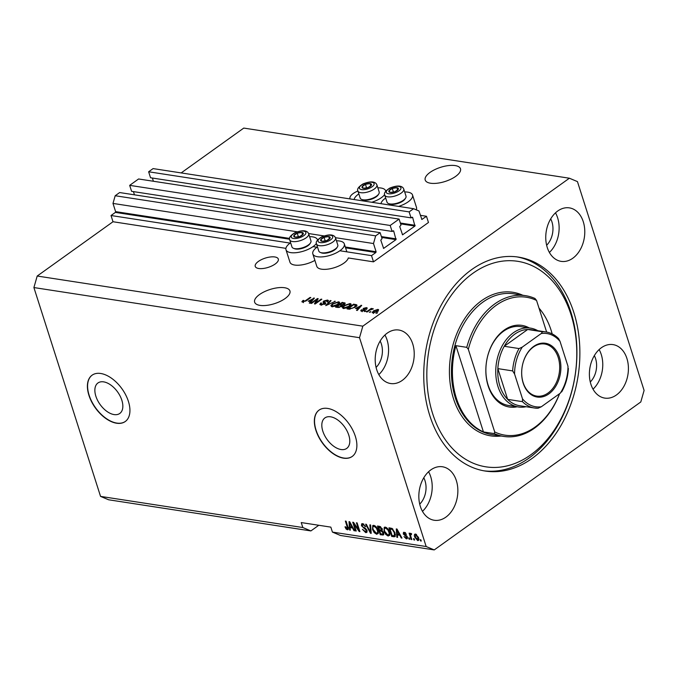 <?xml version="1.0" encoding="UTF-8"?>
<svg xmlns="http://www.w3.org/2000/svg" width="678" height="678" viewBox="0 0 678 678"><rect width="100%" height="100%" fill="white"/><g stroke="black" fill="none" stroke-linecap="round" stroke-linejoin="round"><path stroke-width="1.02" d="M371.519 255.631L373.502 261.844L428.462 222.486L426.479 216.274L421.877 219.46L418.962 210.96L413.588 208.705L409.131 211.892L411.038 217.858L412.614 217.341L414.936 226.062L402.562 234.817L399.732 226.571L400.995 225.054L399.088 219.087L390.181 225.469L392.087 231.435L393.664 230.91L395.986 239.639L383.612 248.394L380.782 240.139L382.045 238.631L380.138 232.664L375.68 235.851L373.485 243.538L376.095 251.741L375.875 252.513L371.519 255.631L339.856 250.758M380.138 232.664L119.642 192.552L115.192 195.739L112.989 203.425L115.607 211.629L115.387 212.4L111.023 215.519L290.125 243.097M313.016 246.623L316.965 247.233M111.023 215.519L113.006 221.74L285.913 248.36M317.457 246.877A16.526 6.627 -17.7 0 0 312.829 253.903L316.796 266.335A16.526 6.627 -17.7 0 0 321.541 269.183A16.526 6.627 -17.7 0 0 337.89 266.395A16.526 6.627 -17.7 0 0 348.289 257.962L373.502 261.844M112.989 203.425L297.218 231.791M308.609 233.546L324.059 235.927M335.449 237.681L373.485 243.538M115.192 195.739L375.68 235.851M133.43 191.603L134.456 194.832M390.181 225.469L129.684 185.357L131.591 191.323L392.087 231.435M129.684 185.357L138.592 178.975L399.088 219.087M152.381 178.034L153.406 181.255M413.588 208.705L153.092 168.593L148.635 171.78L150.541 177.755L411.038 217.858M148.635 171.78L409.131 211.892M420.352 215.324L426.479 216.274M95.869 396.223A18.747 10.772 -125.6 0 0 119.769 413.461A18.747 10.772 -125.6 0 0 121.837 400.223A18.747 10.772 -125.6 0 0 97.937 382.985A18.747 10.772 -125.6 0 0 95.869 396.223M322.821 431.166A18.747 10.772 -125.6 0 0 346.721 448.404A18.747 10.772 -125.6 0 0 348.789 435.166A18.747 10.772 -125.6 0 0 324.889 417.928A18.747 10.772 -125.6 0 0 322.821 431.166M315.88 430.267A28.484 16.374 -125.6 0 0 352.204 456.464A28.484 16.374 -125.6 0 0 355.348 436.344A28.484 16.374 -125.6 0 0 319.024 410.139A28.484 16.374 -125.6 0 0 315.88 430.267M319.118 410.071A28.484 16.374 -125.6 0 0 316.067 430.132A28.484 16.374 -125.6 0 0 352.297 456.396M88.928 395.316A28.484 16.374 -125.6 0 0 125.252 421.521A28.484 16.374 -125.6 0 0 128.405 401.393A28.484 16.374 -125.6 0 0 92.081 375.197A28.484 16.374 -125.6 0 0 88.928 395.316M92.174 375.129A28.484 16.374 -125.6 0 0 89.123 395.181A28.484 16.374 -125.6 0 0 125.345 421.445M357.925 191.01A12.111 4.856 -17.7 0 0 349.992 198.544A12.111 4.856 -17.7 0 0 350.17 198.942M274.827 256.962A12.111 4.856 -17.7 0 0 261.547 259.589A12.111 4.856 -17.7 0 0 255.242 266.412A12.111 4.856 -17.7 0 0 258.716 268.496A12.111 4.856 -17.7 0 0 272.005 265.869A12.111 4.856 -17.7 0 0 278.311 259.047A12.111 4.856 -17.7 0 0 274.827 256.962M455.158 165.585A18.518 7.424 -17.7 0 0 434.844 169.602A18.518 7.424 -17.7 0 0 425.208 180.034A18.518 7.424 -17.7 0 0 430.53 183.23A18.518 7.424 -17.7 0 0 450.845 179.204A18.518 7.424 -17.7 0 0 460.481 168.771A18.518 7.424 -17.7 0 0 455.158 165.585M284.607 287.735A18.518 7.424 -17.7 0 0 264.293 291.76A18.518 7.424 -17.7 0 0 254.648 302.193A18.518 7.424 -17.7 0 0 259.971 305.38A18.518 7.424 -17.7 0 0 280.285 301.363A18.518 7.424 -17.7 0 0 289.93 290.93A18.518 7.424 -17.7 0 0 284.607 287.735M420.343 506.407A27.061 19.306 98.8 0 0 434.234 520.263A27.061 19.306 98.8 0 0 453.362 508.492A27.061 19.306 98.8 0 0 456.353 480.617A27.061 19.306 98.8 0 0 442.471 466.769A27.061 19.306 98.8 0 0 423.343 478.541A27.061 19.306 98.8 0 0 420.343 506.407M422.47 511.339A27.061 19.306 98.8 0 0 430.7 476.668A27.061 19.306 98.8 0 0 428.572 471.744M590.902 384.257A27.061 19.306 98.8 0 0 604.784 398.105A27.061 19.306 98.8 0 0 623.913 386.333A27.061 19.306 98.8 0 0 626.913 358.467A27.061 19.306 98.8 0 0 613.022 344.61A27.061 19.306 98.8 0 0 593.894 356.382A27.061 19.306 98.8 0 0 590.902 384.257M593.03 389.18A27.061 19.306 98.8 0 0 601.259 354.518A27.061 19.306 98.8 0 0 599.132 349.585M547.265 247.521A27.061 19.306 98.8 0 0 561.147 261.369A27.061 19.306 98.8 0 0 580.275 249.597A27.061 19.306 98.8 0 0 583.275 221.731A27.061 19.306 98.8 0 0 569.384 207.875A27.061 19.306 98.8 0 0 550.256 219.647A27.061 19.306 98.8 0 0 547.265 247.521M549.392 252.445A27.061 19.306 98.8 0 0 557.621 217.782A27.061 19.306 98.8 0 0 555.494 212.85M376.705 369.671A27.061 19.306 98.8 0 0 390.596 383.528A27.061 19.306 98.8 0 0 409.724 371.756A27.061 19.306 98.8 0 0 412.716 343.882A27.061 19.306 98.8 0 0 398.834 330.033A27.061 19.306 98.8 0 0 379.705 341.805A27.061 19.306 98.8 0 0 376.705 369.671M378.833 374.603A27.061 19.306 98.8 0 0 387.062 339.932A27.061 19.306 98.8 0 0 384.935 335.008M385.689 190.865L385.757 191.069A16.526 6.627 -17.7 0 0 385.689 190.865A16.526 6.627 -17.7 0 0 380.943 188.009A16.526 6.627 -17.7 0 0 377.841 187.823M358.848 193.883A16.526 6.627 -17.7 0 0 354.119 199.552M380.96 203.68A16.526 6.627 162.3 0 1 385.68 198.018M404.681 191.95A16.526 6.627 162.3 0 1 407.783 192.145A16.526 6.627 162.3 0 1 412.529 194.993A16.526 6.627 162.3 0 1 398.596 206.4M314.889 260.377A16.526 6.627 162.3 0 1 294.701 265.047A16.526 6.627 162.3 0 1 289.955 262.2L285.989 249.775A16.526 6.627 162.3 0 1 290.625 242.749M309.617 236.681A16.526 6.627 162.3 0 1 312.719 236.876A16.526 6.627 162.3 0 1 317.465 239.724A16.526 6.627 162.3 0 1 317.524 239.936L317.465 239.724M316.414 243.487A16.526 6.627 162.3 0 1 290.735 252.623A16.526 6.627 162.3 0 1 285.989 249.775M312.829 253.903A16.526 6.627 -17.7 0 0 317.575 256.75A16.526 6.627 -17.7 0 0 335.703 253.165A16.526 6.627 -17.7 0 0 344.305 243.86A16.526 6.627 -17.7 0 0 339.559 241.012A16.526 6.627 -17.7 0 0 336.458 240.817M429.801 415.648A108.251 77.207 98.8 0 0 485.338 471.057A108.251 77.207 98.8 0 0 561.85 423.97A108.251 77.207 98.8 0 0 573.825 312.49A108.251 77.207 98.8 0 0 518.28 257.081A108.251 77.207 98.8 0 0 441.768 304.168A108.251 77.207 98.8 0 0 429.801 415.648M376.087 367.408A18.518 13.204 98.8 0 0 381.375 344.009A18.518 13.204 98.8 0 0 380.146 341.042M546.638 245.25A18.518 13.204 98.8 0 0 551.934 221.85A18.518 13.204 98.8 0 0 550.697 218.884M590.275 381.985A18.518 13.204 98.8 0 0 595.572 358.586A18.518 13.204 98.8 0 0 594.335 355.619M419.724 504.144A18.518 13.204 98.8 0 0 425.013 480.744A18.518 13.204 98.8 0 0 423.784 477.778M113.006 221.74L37.205 276.031L33.9 287.557L100.547 496.389L108.616 499.779L310.888 530.925L318.787 525.272M100.547 496.389L302.829 527.535L310.888 530.925M434.234 549.917L640.795 401.969L644.1 390.443L577.453 181.611L569.384 178.221L362.823 326.169L359.518 337.695L426.165 546.527L434.234 549.917L340.492 535.484L332.423 532.094L426.165 546.527M316.804 299.642L311.524 303.43L310.812 303.32L317.44 298.566L318.202 298.684L315.829 302.922L321.118 299.134L321.838 299.244L315.202 303.99L314.439 303.871L316.804 299.642L317.118 300.625M324.355 304.252L323.008 302.074L323.694 301.032L327.516 300.04L328.491 300.566L327.66 301.786L326.855 301.735L326.762 300.6L323.948 301.676L325.465 302.591L324.94 303.888L320.838 304.939L319.796 304.38L320.77 302.973L321.567 303.024L320.931 303.973L321.677 304.388L324.609 303.193L325.008 304.439M327.813 302.176L326.762 300.6M323.948 301.676L325.855 303.829M335.322 301.32L325.771 305.617L330.339 300.549L331.076 300.668L326.881 305.117L335.322 301.32M331.847 306.634L330.856 305.575L332.423 303.837L338.661 301.761L339.686 302.371L337.983 304.617L334.898 306.219L331.847 306.634M343.331 308.397L342.331 307.337L343.907 305.6L350.136 303.524L351.162 304.142L349.458 306.388L346.373 307.99L343.331 308.397M355.492 308.473L361.705 305.38L357.272 310.473L356.526 310.355L357.908 308.846L355.492 308.473M377.595 312.778L375.934 313.346L377.595 312.778M181.17 172.915L243.766 128.083L569.384 178.221M37.205 276.031L362.823 326.169M412.529 194.993L416.495 207.426A16.526 6.627 162.3 0 1 416.258 209.833M377.409 311.431L372.934 312.956L372.197 312.533L373.502 310.871L377.926 309.38L378.663 309.812L377.409 311.431M370.959 311.753L369.298 312.321L370.959 311.753M369.646 310.202L367.145 311.99L366.425 311.88L371.247 308.422L371.968 308.532L371.197 309.083L373.315 308.897L369.646 310.202M366.027 310.99L364.366 311.566L366.027 310.99M364.756 310.346L361.501 311.194L360.738 310.795L361.34 309.821L362.145 309.871L362.238 310.71L363.916 310.321L364.196 309.982L363.001 309.117L363.501 308.354L366.467 307.617L367.256 308.032L366.73 308.854L365.925 308.804L365.806 308.109L364.315 308.397L365.366 309.524L364.756 310.346M362.145 309.871L362.399 311.219M364.383 310.583L363.501 308.354M365.925 308.804L365.806 308.109M364.315 308.397L364.527 309.931M356.831 305.414L356.603 304.702C357.103 305.38 356.594 306.219 355.069 307.21L349.085 309.21L347.051 308.897L353.679 304.142L356.865 304.99M342.551 305.515L341.729 306.38L337.695 307.456L335.568 307.126L342.204 302.38L345.272 303.142L342.56 305.261M308.219 301.193L314.431 298.1L309.999 303.193L309.253 303.074L310.634 301.566L308.219 301.193M302.524 302.117L301.913 301.617L303.1 300.405L303.905 300.456L303.329 301.566L304.549 301.32L310.083 297.43L310.804 297.54L306.303 300.769L302.015 301.939M303.439 302.651L303.049 301.405L303.507 302.1M332.423 532.094L330.839 527.128L301.235 522.569L302.829 527.535M33.9 287.557L359.518 337.695M354.018 524.102L356.23 531.035L355.509 530.925L352.73 522.221L353.492 522.34L358.62 529.721L356.408 522.789L357.128 522.899L359.908 531.603L359.137 531.484L354.018 524.102L354.492 523.772M365.4 531.586L366.315 530.315L361.442 525.721L361.688 523.806L362.688 523.645L365.637 526.569L363.035 524.67L362.162 525.857L362.671 526.772L365.298 528.154L367.027 530.391L366.756 532.433L365.662 532.594L362.408 529.298L365.4 531.586L367.129 530.772M363.832 524.094L362.306 524.764L362.289 523.619M370.612 524.975L371.213 533.34L370.468 533.23L365.628 524.204L366.366 524.323L370.476 532.264L369.866 524.857L370.612 524.975M376.671 534.289L374.197 532.611L372.544 529.518L372.739 525.56L373.824 525.365C375.841 526.103 377.231 527.73 377.985 530.255L378.282 533.272L376.671 534.289L377.621 533.611L376.68 533.289M388.155 536.061L385.68 534.374L384.028 531.289L384.223 527.331L385.307 527.128C387.324 527.874 388.706 529.501 389.469 532.027L389.757 535.044L388.155 536.061L389.096 535.374L388.163 535.052M397.384 534.9L397.605 537.408L396.859 537.29L396.291 528.925L396.994 529.035L401.978 538.078L401.232 537.959L399.8 535.273L397.384 534.9L398.333 534.222L399.986 534.476M420.86 539.807L421.258 541.044L420.546 540.934L420.148 539.696L420.86 539.807M418.529 537.552C419.224 539.459 418.936 540.468 417.665 540.603L414.69 537.027C414.021 535.162 414.317 534.162 415.572 534.044L418.529 537.552M418.445 540.468L417.665 540.603L418.614 539.925L417.809 539.612L418.843 538.857M414.8 534.188L415.572 534.044M414.224 538.781L414.622 540.027L413.902 539.917L413.512 538.671L414.224 538.781M410.792 536.315L411.843 539.595L411.122 539.485L409.105 533.162L409.826 533.272L410.148 534.281L410.631 533.289L411.419 533.73L411.436 534.595L410.512 535.044L410.792 536.315M411.427 534.035L410.512 535.044M409.385 538.035L409.775 539.281L409.063 539.171L408.665 537.925L409.385 538.035M407.368 537.078L407.181 538.722L406.325 538.857L403.961 536.561L406.088 537.959L406.698 537.12L403.19 533.857L404.198 532.298L406.419 534.357L404.52 533.205L403.859 533.84L407.368 537.078M406.088 537.959L407.241 536.73M403.376 532.416L404.198 532.298M405.207 532.705L403.859 533.84M395.011 532.823L394.986 536.654L391.748 536.501L388.969 527.798L392.07 528.433L395.011 532.823M383.663 532.832L383.502 534.942L380.265 534.739L377.493 526.035L379.629 526.365L382.223 528.84L382.036 530.552L383.663 532.832M350.111 527.62L350.34 530.128L349.585 530.01L349.017 521.653L349.721 521.755L354.704 530.798L353.958 530.688L352.526 527.993L350.111 527.62L351.06 526.942L352.713 527.196M348.331 529.103L347.348 529.772L346.068 528.993L344.992 526.831L345.67 526.831L347.051 528.764L347.56 528.213L345.373 521.085L346.094 521.196L347.975 527.103C348.645 528.772 348.433 529.662 347.348 529.772L348.034 529.662M347.051 528.764L348.17 527.781M421.097 540.535L420.546 540.934M415.258 536.62L414.69 537.027M415.334 535.111L415.385 534.027M416.529 534.459L415.428 535.027L416.368 534.349M418.377 537.112L417.826 537.51L415.843 534.95L415.402 537.137L417.801 539.62M417.394 539.696L417.826 537.51M414.461 539.519L413.902 539.917M411.682 539.086L411.122 539.485M410.682 534.442L410.537 534.001M411.097 533.484L410.148 534.281M409.614 538.773L409.063 539.171M407.486 538.196L406.325 538.857M407.275 538.179L406.529 537.925M406.919 536.12L406.351 536.518M403.876 533.366L403.19 533.857M404.122 533.145L404.02 532.272M406.249 533.993L405.732 534.357M405.461 532.527L404.808 533.162M397.554 536.798L396.859 537.29M397.681 534.688L397.63 533.967M401.715 537.612L401.232 537.959M400.249 534.95L399.8 535.273M397.139 531.484L397.291 533.917L399.232 534.213L396.927 529.891L397.139 531.484M399.673 533.9L399.232 534.213M395.333 536.171L393.782 536.815M394.732 536.137L392.698 535.823L391.748 536.501M390.409 528.645L390.197 527.993M392.037 528.416L390.96 528.247L390.011 528.933L392.138 535.595L394.376 535.688L394.291 532.696L392.257 529.442L390.011 528.933M394.376 535.688L395.452 534.883M392.13 528.467L391.223 529.12M392.859 529.01L392.257 529.442M394.833 532.306L394.291 532.696M395.384 534.289L394.689 534.781M386.18 534.018L385.68 534.374M384.596 530.882L384.028 531.289M384.545 528.611L384.773 527.12M389.621 535.391L389.096 535.374M386.435 527.577L385.638 528.145C384.29 528.298 384.002 529.382 384.748 531.408L387.824 535.035L389.858 533.866M386.231 527.45L384.807 528.298L385.638 528.145L387.816 529.874L388.308 529.518M389.282 531.493L388.74 531.883L387.816 529.874M387.824 535.035C389.13 534.891 389.443 533.84 388.74 531.883M383.824 534.425L381.214 534.061L380.265 534.739M380.078 530.493L379.866 529.84M378.926 526.882L378.714 526.221M382.206 530.349L380.638 530.103L379.688 530.781L380.663 533.832L382.748 534.044L383.816 533.298M382.951 533.9L383.799 533.306M380.528 526.645L378.536 527.162L379.358 529.764L381.307 529.984L382.409 529.23M382.095 528.493L381.553 528.874L378.536 527.162M381.307 529.984L381.553 528.874M383.485 532.34L382.951 532.73L381.011 530.984L379.688 530.781M382.748 534.044L382.951 532.73M374.697 532.247L374.197 532.611M373.112 529.111L372.544 529.518M373.061 526.848L373.29 525.348M378.138 533.628L377.621 533.611M374.951 525.806L374.154 526.382C372.815 526.526 372.519 527.62 373.264 529.645L376.341 533.272L378.375 532.103M374.748 525.687L373.332 526.535L374.154 526.382L376.332 528.103L376.824 527.755M377.807 529.73L377.256 530.12L376.332 528.103M376.341 533.272C377.654 533.128 377.96 532.077 377.256 530.12M371.171 532.73L370.468 533.23M371.103 531.815L370.476 532.264M367.103 531.942L365.662 532.594M366.603 531.916L365.671 531.611M366.849 529.925L366.315 530.315M362.069 525.272L361.442 525.721M365.493 526.187L364.95 526.577M363.628 523.967L362.306 524.764M356.06 530.527L355.509 530.925M359.179 529.323L358.62 529.721M359.73 531.052L359.137 531.484M350.28 529.518L349.585 530.01M350.407 527.408L350.356 526.687M354.441 530.332L353.958 530.688M352.975 527.67L352.526 527.993M349.865 524.204L350.018 526.636L351.958 526.942L349.653 522.611L349.865 524.204M352.399 526.62L351.958 526.942M346.653 528.577L346.068 528.993M348 528.086L348.509 527.535M348.297 529.094L347.017 528.315M371.756 202.264A16.526 6.627 -17.7 0 0 384.638 194.628M377.044 313.177L376.883 312.668M373.671 311.414L373.502 310.871M377.799 310.592L378.324 310.626L377.926 309.38M377.222 309.871L374.222 310.982L373.637 312.465L376.646 311.355L377.222 309.871L378.044 311.371M376.799 311.838L376.646 311.355M373.798 312.965L373.214 312.211L373.603 313.456M370.408 312.151L370.239 311.643M371.408 308.931L371.247 308.422M373.036 309.024L372.9 308.6M365.467 311.388L365.306 310.88M361.577 311.21L361.34 309.821M364.061 310.753L363.916 310.321M363.9 309.6L364.332 309.329M366.832 308.761L366.467 307.617M365.069 310.278L364.145 308.719M361.213 305.939L361.001 305.269M358.12 309.507L357.908 308.846M359.086 306.668L356.501 307.956L358.442 308.253L360.662 305.82L359.086 306.668M356.73 308.659L356.501 307.956M360.84 306.371L360.662 305.82M358.645 308.888L358.442 308.253M353.908 304.854L353.679 304.142M355.882 305.668L357.001 305.947M353.628 304.812L348.543 308.448L352.467 308.21L354.357 307.1L355.679 305.244L353.628 304.812M348.772 309.16L348.543 308.448M356.187 306.642L355.679 305.244M354.518 307.592L354.357 307.1M349.975 309.27L349.772 308.643M342.856 308.287L343.415 307.583M344.077 306.134L343.907 305.6M350.179 304.727L350.136 303.524M350.534 304.769L351.009 304.888M350.179 305.829L349.373 304.083L344.619 305.719L343.356 307.397L344.102 307.846L348.763 306.261L350.119 304.541L350.518 305.786M348.924 306.753L348.763 306.261M344.288 308.439L344.102 307.846M342.424 303.091L342.204 302.38M344.314 303.888L344.848 303.973M341.627 305.871L342.593 305.964M343.882 304.6L343.314 303.227L342.144 303.041L340.161 304.464L342.195 304.719L344.204 303.541L344.602 304.786M340.39 305.176L340.161 304.464M342.492 305.642L342.195 304.719M339.39 305.015L337.059 306.685L339.263 306.948L341.009 306.278L341.526 305.558L339.39 305.015M337.288 307.397L337.059 306.685M341.161 306.744L341.009 306.278M339.415 307.422L339.263 306.948M338.678 307.515L338.483 306.905M331.381 306.515L331.932 305.812M332.601 304.371L332.423 303.837M338.695 302.964L338.661 301.761M339.051 302.998L339.534 303.117M338.703 304.058L337.89 302.312L333.135 303.956L331.873 305.625L332.618 306.075L337.28 304.498L338.636 302.778L339.034 304.015M337.441 304.99L337.28 304.498M332.805 306.668L332.618 306.075M330.55 301.227L330.339 300.549M334.712 301.625L334.576 301.202M320.457 304.854L321.041 304.312M320.982 303.642L320.77 302.973M321.864 304.981L321.677 304.388M323.694 302.608L323.694 301.032M327.516 301.244L327.516 300.04M324.347 302.913L324.999 303.405L323.982 301.778M317.745 299.507L317.44 298.566M315.999 303.43L315.829 302.922M321.279 299.642L321.118 299.134M315.634 303.685L315.914 303.185M313.939 298.659L313.728 297.998M310.846 302.227L310.634 301.566M311.812 299.396L309.227 300.676L311.168 300.973L313.389 298.54L311.812 299.396M309.456 301.388L309.227 300.676M313.567 299.091L313.389 298.54M311.371 301.608L311.168 300.973M303.286 300.973L303.1 300.405M310.253 297.939L310.083 297.43M303.151 233.012A4.983 2 -17.7 0 0 301.871 232.427A4.983 2 -17.7 0 0 297.218 233.156A4.983 2 -17.7 0 0 293.905 235.529A4.983 2 -17.7 0 0 295.235 237.181A4.983 2 -17.7 0 0 299.888 236.453A4.983 2 -17.7 0 0 303.202 234.079A4.983 2 -17.7 0 0 303.151 233.012M302.591 233.418L301.871 232.427L297.218 233.156L293.905 235.529L295.235 237.181L299.888 236.453L303.202 234.079L302.591 233.418M289.692 239.826L291.955 246.936A9.967 4 -17.7 0 0 292.26 247.487A9.967 4 -17.7 0 0 293.447 248.292A9.967 4 -17.7 0 0 302.676 247.716A9.967 4 -17.7 0 0 310.532 242.843A9.967 4 -17.7 0 0 310.956 240.868L308.685 233.757A9.967 4 162.3 0 1 301.134 240.359A9.967 4 162.3 0 1 289.989 240.376A9.967 4 162.3 0 1 289.692 239.826C288.599 238.046 290.269 235.715 294.693 232.834C301.363 230.181 305.812 230.096 308.058 232.596L308.685 233.757M310.532 242.843L309.914 243.792A9 3.61 162.3 0 1 302.82 248.19A9 3.61 162.3 0 1 294.498 248.716L293.447 248.292M298.396 236.834L297.218 233.156M302.574 234.647L301.871 232.427M371.375 184.153A4.983 2 -17.7 0 0 370.095 183.569A4.983 2 -17.7 0 0 365.442 184.289A4.983 2 -17.7 0 0 362.128 186.67A4.983 2 -17.7 0 0 363.459 188.315A4.983 2 -17.7 0 0 368.112 187.586A4.983 2 -17.7 0 0 371.425 185.213A4.983 2 -17.7 0 0 371.375 184.153M370.815 184.552L370.095 183.569L365.442 184.289L362.128 186.67L363.459 188.315L368.112 187.586L371.425 185.213L370.815 184.552M357.908 190.959L360.179 198.069A9.967 4 -17.7 0 0 360.484 198.62A9.967 4 -17.7 0 0 361.671 199.434A9.967 4 -17.7 0 0 370.891 198.849A9.967 4 -17.7 0 0 378.748 193.984A9.967 4 -17.7 0 0 379.18 192.01L376.909 184.899A9.967 4 162.3 0 1 369.357 191.493A9.967 4 162.3 0 1 358.213 191.51A9.967 4 162.3 0 1 357.908 190.959C356.823 189.179 358.493 186.857 362.916 183.975C369.586 181.314 374.036 181.238 376.282 183.73L376.909 184.899M378.748 193.984L378.138 194.933A9 3.61 162.3 0 1 371.044 199.324A9 3.61 162.3 0 1 362.722 199.849L361.671 199.434M366.62 187.976L365.442 184.289M370.798 185.789L370.095 183.569M398.215 188.281A4.983 2 -17.7 0 0 396.935 187.696A4.983 2 -17.7 0 0 392.282 188.425A4.983 2 -17.7 0 0 388.969 190.798A4.983 2 -17.7 0 0 390.299 192.45A4.983 2 -17.7 0 0 394.943 191.721A4.983 2 -17.7 0 0 398.266 189.348A4.983 2 -17.7 0 0 398.215 188.281M397.647 188.687L396.935 187.696L392.282 188.425L388.969 190.798L390.299 192.45L394.943 191.721L398.266 189.348L397.647 188.687M384.748 195.095L387.019 202.205A9.967 4 -17.7 0 0 387.324 202.756A9.967 4 -17.7 0 0 388.511 203.561A9.967 4 -17.7 0 0 397.732 202.985A9.967 4 -17.7 0 0 405.588 198.112A9.967 4 -17.7 0 0 406.02 196.137L403.749 189.026A9.967 4 162.3 0 1 396.198 195.628A9.967 4 162.3 0 1 385.053 195.645A9.967 4 162.3 0 1 384.748 195.095C383.663 193.315 385.333 190.984 389.757 188.103C396.427 185.45 400.876 185.365 403.113 187.865L403.749 189.026M405.588 198.112L404.978 199.061A9 3.61 162.3 0 1 397.884 203.459A9 3.61 162.3 0 1 389.562 203.985L388.511 203.561M393.46 192.111L392.282 188.425M397.639 189.916L396.935 187.696M329.991 237.147A4.983 2 -17.7 0 0 328.711 236.563A4.983 2 -17.7 0 0 324.059 237.292A4.983 2 -17.7 0 0 320.745 239.665A4.983 2 -17.7 0 0 322.075 241.309A4.983 2 -17.7 0 0 326.728 240.588A4.983 2 -17.7 0 0 330.042 238.207A4.983 2 -17.7 0 0 329.991 237.147M329.432 237.554L328.711 236.563L324.059 237.292L320.745 239.665L322.075 241.309L326.728 240.588L330.042 238.207L329.432 237.554M316.524 243.953L318.796 251.063A9.967 4 -17.7 0 0 319.101 251.614A9.967 4 -17.7 0 0 320.287 252.428A9.967 4 -17.7 0 0 329.508 251.843A9.967 4 -17.7 0 0 337.364 246.978A9.967 4 -17.7 0 0 337.797 245.004L335.525 237.893A9.967 4 162.3 0 1 327.974 244.487A9.967 4 162.3 0 1 316.829 244.504A9.967 4 162.3 0 1 316.524 243.953C315.44 242.182 317.109 239.851 321.533 236.969C328.203 234.308 332.652 234.232 334.898 236.732L335.525 237.893M337.364 246.978L336.754 247.928A9 3.61 162.3 0 1 329.661 252.318A9 3.61 162.3 0 1 321.338 252.843L320.287 252.428M325.237 240.97L324.059 237.292M329.415 238.783L328.711 236.563M517.136 406.783A41.307 29.459 -81.2 0 1 488.143 385.875A41.307 29.459 -81.2 0 1 495.415 339.059A41.307 29.459 -81.2 0 1 529.272 327.949M530.577 328.144L520.704 326.626A39.883 28.442 98.8 0 0 492.516 343.975A39.883 28.442 98.8 0 0 488.109 385.045A39.883 28.442 98.8 0 0 508.568 405.461L518.433 406.978A39.883 28.442 -81.2 0 1 497.974 386.57A39.883 28.442 -81.2 0 1 502.381 345.492A39.883 28.442 -81.2 0 1 530.577 328.144A39.883 28.442 -81.2 0 1 537.807 330.703M570.978 314.524A103.98 74.165 98.8 0 0 472.854 273.327A103.98 74.165 98.8 0 0 432.64 413.614A103.98 74.165 98.8 0 0 530.772 454.811A103.98 74.165 98.8 0 0 570.978 314.524M516.797 256.869A108.251 77.207 -81.2 0 1 570.859 312.033A108.251 77.207 -81.2 0 1 559.367 422.648A108.251 77.207 -81.2 0 1 483.855 470.812M552.18 333.907A71.215 50.799 98.8 0 0 551.163 330.44A71.215 50.799 98.8 0 0 538.985 308.083M525.475 295.659A71.215 50.799 -81.2 0 0 466.761 347.339L455.904 345.67A71.215 50.799 98.8 0 0 456.404 398.308A71.215 50.799 98.8 0 0 483.439 431.937L494.287 433.606A71.215 50.799 -81.2 0 0 503.796 436.437L491.957 434.606A71.215 50.799 98.8 0 1 455.421 398.156A71.215 50.799 98.8 0 1 463.294 324.813A71.215 50.799 98.8 0 1 513.636 293.828L525.475 295.659A71.215 50.799 -81.2 0 1 534.984 298.481L536.552 300.447A69.792 49.782 98.8 0 0 468.329 349.306L494.703 431.945A69.792 49.782 98.8 0 0 559.52 393.732M559.613 393.664A71.215 50.799 -81.2 0 1 503.796 436.437M536.552 300.447L546.638 332.067M466.761 347.339L468.329 349.306M494.703 431.945L494.287 433.606M455.904 345.67L483.439 431.937M559.375 357.187A27.205 19.408 -81.2 0 1 548.858 393.893A27.205 19.408 -81.2 0 1 523.179 383.112A27.205 19.408 -81.2 0 1 533.705 346.407A27.205 19.408 -81.2 0 1 559.375 357.187M523.153 382.612A26.349 18.798 98.8 0 0 536.679 396.096A26.349 18.798 98.8 0 0 555.299 384.638A26.349 18.798 98.8 0 0 558.214 357.501A26.349 18.798 98.8 0 0 544.697 344.009A26.349 18.798 98.8 0 0 526.069 355.475A26.349 18.798 98.8 0 0 523.153 382.612M541.23 333.525L542.493 331.771A38.46 27.434 -81.2 0 1 546.146 331.983L531.34 329.703A38.46 27.434 98.8 0 0 527.687 329.491A38.46 27.434 98.8 0 0 504.246 346.28A38.46 27.434 98.8 0 0 497.847 368.629A38.46 27.434 98.8 0 0 499.906 386.036A38.46 27.434 98.8 0 0 507.661 399.376A38.46 27.434 98.8 0 0 519.636 405.724L534.442 408.003A38.46 27.434 -81.2 0 1 522.458 401.656L522.509 398.867A37.036 26.417 98.8 0 0 541.324 406.766L560.274 393.189A37.036 26.417 98.8 0 0 567.986 366.289L560.053 341.432A37.036 26.417 98.8 0 0 541.23 333.525L522.28 347.102A37.036 26.417 98.8 0 0 514.568 374.002L522.509 398.867M514.568 374.002L512.644 370.908L497.847 368.629L507.661 399.376L522.458 401.656M526.094 406.724A39.883 28.442 -81.2 0 1 518.433 406.978M542.493 331.771L527.687 329.491L504.246 346.28L519.051 348.56L522.28 347.102M567.986 366.289L567.944 369.086M560.053 341.432L558.621 338.653C555.002 334.966 550.841 332.737 546.146 331.983M541.324 406.766L538.095 408.224A38.46 27.434 -81.2 0 1 534.442 408.003L538.095 408.224M561.537 391.435L560.274 393.189M115.387 212.4L289.557 239.215M345.577 247.843L375.875 252.513M115.607 211.629L289.54 238.41M345.305 247.004L376.095 251.741M383.392 248.25L383.858 248.326M381.663 237.436L395.986 239.639M381.392 236.588L396.206 238.868M392.96 230.808L393.664 230.91M402.351 234.681L402.808 234.749M400.613 223.859L414.936 226.062M400.342 223.011L415.156 225.299M411.91 217.231L412.614 217.341M421.657 219.325L422.114 219.392M406.342 535.51L405.563 536.069M398.317 531.433L397.893 531.738M383.341 534.383L382.392 535.061M380.612 526.696L379.705 527.34M381.96 530.306L381.011 530.984M371.002 530.459L370.341 530.933M364.781 527.882L364.069 528.399M351.043 524.162L350.619 524.458M347.839 526.67L347.28 527.06M365.018 310.134L364.671 309.041M359.882 307.473L359.687 306.854M356.026 305.685L355.628 304.447M344.738 303.947L344.339 302.71M341.822 305.905L341.432 304.659M312.609 300.193L312.414 299.583M305.685 301.185L305.532 300.693M305.651 232.037A7.695 3.085 -17.7 0 0 296.498 232.257A7.695 3.085 -17.7 0 0 291.455 237.563A7.695 3.085 -17.7 0 0 300.608 237.342A7.695 3.085 -17.7 0 0 305.651 232.037M373.875 183.179A7.695 3.085 -17.7 0 0 364.722 183.399A7.695 3.085 -17.7 0 0 359.679 188.704A7.695 3.085 -17.7 0 0 368.832 188.484A7.695 3.085 -17.7 0 0 373.875 183.179M400.706 187.306A7.695 3.085 -17.7 0 0 391.562 187.526A7.695 3.085 -17.7 0 0 386.519 192.84A7.695 3.085 -17.7 0 0 395.672 192.62A7.695 3.085 -17.7 0 0 400.706 187.306M332.491 236.173A7.695 3.085 -17.7 0 0 323.338 236.393A7.695 3.085 -17.7 0 0 318.296 241.699A7.695 3.085 -17.7 0 0 327.449 241.478A7.695 3.085 -17.7 0 0 332.491 236.173M501.059 436.013A72.639 51.816 -81.2 0 1 453.489 398.681A72.639 51.816 -81.2 0 1 465.032 318.126A72.639 51.816 -81.2 0 1 522.738 295.235M512.644 370.908A38.46 27.434 -81.2 0 1 519.051 348.56M346.848 251.835L344.305 243.86M410.665 534.459L411.614 533.781M406.588 537.891L407.537 537.213M403.961 533.264L404.91 532.586M347.382 528.704L348.331 528.026M361.764 310.465L362.162 311.711M364.188 309.965L364.586 311.21M366.23 308.321L366.629 309.566M343.356 307.397L343.746 308.634M341.526 305.558L341.924 306.795M331.873 305.625L332.271 306.871M320.931 303.973L321.33 305.21M323.957 301.727L324.355 302.973M568.376 368.408C567.961 376.985 565.723 384.816 561.672 391.901"/></g></svg>
